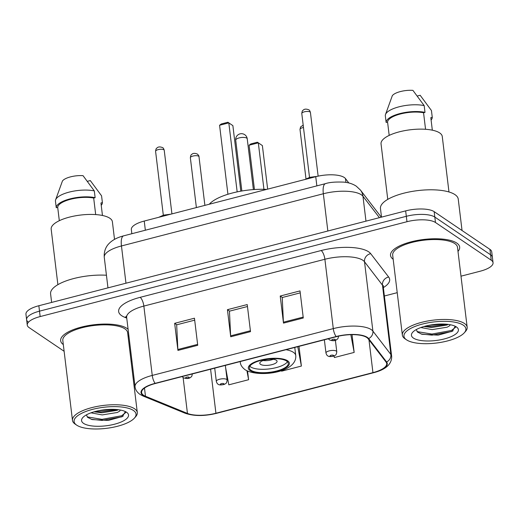 <?xml version="1.0" encoding="UTF-8"?>
<svg xmlns="http://www.w3.org/2000/svg" width="519" height="519" viewBox="0 0 519 519"><rect width="100%" height="100%" fill="white"/><g stroke="black" fill="none" stroke-linecap="round" stroke-linejoin="round"><path stroke-width="0.78" d="M131.845 233.719L131.346 229.56A21.766 7.409 -6.9 0 1 144.237 221.055L315.747 176.707A21.766 7.409 -6.9 0 1 345.466 178.581L348.839 182.973M460.995 276.179L480.153 271.223A21.766 7.409 173.1 0 0 493.05 262.711L491.74 251.877A21.766 7.409 173.1 0 0 489.923 249.373L434.163 211.655A21.766 7.409 173.1 0 0 405.663 210.883L38.847 305.736A21.766 7.409 173.1 0 0 25.95 314.242L26.605 319.659A21.766 7.409 173.1 0 0 28.422 322.163M493.05 262.711A21.766 7.409 173.1 0 0 491.234 260.207L435.473 222.495A21.766 7.409 173.1 0 0 406.974 221.717L40.158 316.571L39.502 311.153A21.766 7.409 173.1 0 0 26.605 319.659A21.766 7.409 173.1 0 1 39.502 311.153L406.319 216.3L39.502 311.153L38.847 305.736M435.473 222.495L434.818 217.072A21.766 7.409 173.1 0 0 406.319 216.3A21.766 7.409 173.1 0 1 434.818 217.072L490.578 254.79L434.818 217.072L434.163 211.655M492.395 257.294A21.766 7.409 173.1 0 0 490.578 254.79A21.766 7.409 173.1 0 1 492.395 257.294M128.128 336.714A34.825 11.853 173.1 0 0 128.881 335.715A34.825 11.853 173.1 0 1 128.128 336.714M128.102 329.325A34.825 11.853 173.1 0 0 126.889 328.358A34.825 11.853 173.1 0 0 87.4 325.757A34.825 11.853 173.1 0 0 60.652 340.73A34.825 11.853 173.1 0 0 63.305 344.564A34.825 11.853 173.1 0 1 60.652 340.73A34.825 11.853 173.1 0 1 87.4 325.757A34.825 11.853 173.1 0 1 126.889 328.358A34.825 11.853 173.1 0 1 128.102 329.325M457.998 251.417A34.825 11.853 173.1 0 0 459.659 247.063A34.825 11.853 173.1 0 0 456.759 243.061A34.825 11.853 173.1 0 0 417.276 240.459A34.825 11.853 173.1 0 0 390.522 255.432A34.825 11.853 173.1 0 0 393.175 259.26A34.825 11.853 173.1 0 1 390.522 255.432A34.825 11.853 173.1 0 1 417.276 240.459A34.825 11.853 173.1 0 1 456.759 243.061A34.825 11.853 173.1 0 1 459.659 247.063A34.825 11.853 173.1 0 1 457.998 251.417M143.542 395.244A23.212 7.902 -6.9 0 1 141.603 392.572A23.212 7.902 -6.9 0 1 155.356 383.496L336.39 336.688A23.212 7.902 -6.9 0 1 368.088 338.686L386.058 362.067A23.212 7.902 -6.9 0 1 386.7 363.56A23.212 7.902 -6.9 0 1 372.94 372.636L215.923 413.241A23.212 7.902 -6.9 0 1 187.45 413.422L145.476 396.25A23.212 7.902 -6.9 0 1 143.542 395.244M143.01 395.381A23.796 8.096 173.1 0 0 144.996 396.412L186.97 413.585A23.796 8.096 173.1 0 0 216.151 413.396L373.174 372.791A23.796 8.096 173.1 0 0 386.616 361.957L368.652 338.583A23.796 8.096 173.1 0 0 336.156 336.533L155.129 383.34A23.796 8.096 173.1 0 0 143.01 395.381M303.284 318.004L300.008 290.912L280.215 296.031L283.491 323.116L303.284 318.004M300.242 292.865L282.232 297.523L283.413 322.202A5.806 1.992 75.5 0 0 283.491 323.116M282.368 297.491L280.215 296.031M197.726 345.297L194.45 318.205L174.656 323.324L177.933 350.416L197.726 345.297M194.683 320.158L176.674 324.816L177.855 349.501A5.806 1.992 75.5 0 0 177.933 350.416M176.81 324.784L174.656 323.324M250.508 331.647L247.226 304.562L227.439 309.681L230.715 336.766L250.508 331.647M247.466 306.515L229.456 311.173L230.637 335.851A5.806 1.992 75.5 0 0 230.715 336.766M229.593 311.134L227.439 309.681M40.158 316.571A21.766 7.409 173.1 0 0 27.26 325.076A21.766 7.409 173.1 0 0 29.077 327.58L64.122 351.285M131.119 361.477L131.969 361.256M384.365 295.992L397.217 292.671M225.661 367.958L228.814 384.832L248.607 379.713L247.563 371.111M334.087 355.995L334.372 357.539L354.166 352.42L352.018 334.651M281.473 370.547L281.596 371.182L301.383 366.064L299.002 346.355M301.383 366.064L297.757 346.679M248.607 379.713L246.94 370.819M354.166 352.42L350.844 334.671M133.422 410.477A31.198 10.62 173.1 0 0 92.609 409.355A31.198 10.62 173.1 0 0 76.65 425.119A31.198 10.62 173.1 0 0 76.689 425.145A31.198 10.62 173.1 0 0 106.376 428.344A31.198 10.62 173.1 0 0 134.389 418.132A31.198 10.62 173.1 0 0 133.422 410.477M134.389 418.132L135.589 416.796A32.645 11.113 173.1 0 0 137.301 412.534A32.645 11.113 173.1 0 0 134.577 408.777A32.645 11.113 173.1 0 0 97.559 406.345A32.645 11.113 173.1 0 0 72.478 420.377A32.645 11.113 173.1 0 0 75.164 424.107A32.645 11.113 173.1 0 0 75.203 424.133M137.301 412.534L127.629 332.621A32.645 11.113 173.1 0 0 124.91 328.864A32.645 11.113 173.1 0 0 87.893 326.432A32.645 11.113 173.1 0 0 62.812 340.464L72.478 420.377M106.44 275.245A39.178 13.332 173.1 0 0 50.59 293.845L51.628 302.428M114.517 239.369L112.389 221.775A30.835 10.497 173.1 0 0 109.82 218.233A30.835 10.497 173.1 0 0 74.859 215.93A30.835 10.497 173.1 0 0 51.173 229.184L57.888 284.678M90.961 412.832L102.237 414.908L117.32 412.488L119.759 411.067L120.395 410.029M118.332 409.705L117.06 410.334L101.971 412.761L94.03 411.833M83.546 423.374A23.653 8.051 173.1 0 0 114.491 424.224A23.653 8.051 173.1 0 0 126.597 412.268A23.653 8.051 173.1 0 0 126.565 412.248A23.653 8.051 173.1 0 0 104.053 409.822A23.653 8.051 173.1 0 0 82.813 417.568A23.653 8.051 173.1 0 0 83.546 423.374M86.394 414.876L87.633 417.367L92.116 419.579L108.27 420.429L122.516 416.485L125.313 411.651M87.432 181.319L90.3 180.58L101.568 195.825L102.386 202.592L100.946 202.968L102.457 215.476M101.231 205.316A23.212 7.902 173.1 0 0 102.386 202.592M95.684 214.587L93.686 198.057A21.766 7.409 173.1 0 0 70.61 199.27A21.766 7.409 173.1 0 0 57.7 207.36L59.315 220.698M93.686 198.057L95.126 197.681L94.309 190.914L83.04 175.669A14.513 4.937 173.1 0 0 62.442 180.995L55.617 199.834A23.212 7.902 173.1 0 0 55.436 200.963L56.26 207.736L57.7 207.36M94.309 190.914A23.212 7.902 173.1 0 0 70.707 191.738A23.212 7.902 173.1 0 0 55.617 199.834M95.126 197.681A23.212 7.902 173.1 0 0 70.026 198.881A23.212 7.902 173.1 0 0 56.26 207.736M125.689 412.566L121.641 415.758L102.022 419.352L87.173 416.893M113.804 409.355L98.526 410.724M122.847 416.283L121.77 416.835L102.152 420.429L91.195 419.287M117.197 409.575L101.108 411.827L95.068 411.541M251.027 370.287A19.586 6.669 173.1 0 0 273.241 371.747A19.586 6.669 173.1 0 0 288.292 363.326A19.586 6.669 173.1 0 0 286.657 361.075A19.586 6.669 173.1 0 0 264.443 359.615A19.586 6.669 173.1 0 0 249.399 368.036A19.586 6.669 173.1 0 0 251.027 370.287M249.84 366.265A19.586 6.669 173.1 0 0 250.619 366.901A19.586 6.669 173.1 0 0 270.347 368.769A19.586 6.669 173.1 0 0 287.435 361.711M266.656 189.396A42.441 14.448 173.1 0 0 209.287 204.233M219.576 125.267L221.308 123.963L227.906 122.257L232.875 125.63L228.814 122.88L219.576 125.267L227.925 194.268M227.906 122.257L228.814 122.88L237.164 191.881M232.875 125.63L240.81 191.174M249.081 145.223L250.82 143.925L257.418 142.219L262.38 145.586L258.319 142.835L249.081 145.223L254.44 189.526M257.418 142.219L258.319 142.835L263.937 189.305M262.38 145.586L267.655 189.137M260.519 364.338A8.706 2.965 173.1 0 0 270.386 364.993A8.706 2.965 173.1 0 0 277.075 361.25A8.706 2.965 173.1 0 0 276.348 360.244A8.706 2.965 173.1 0 0 266.481 359.596A8.706 2.965 173.1 0 0 259.792 363.339A8.706 2.965 173.1 0 0 260.519 364.338M263.029 360.543A8.706 2.965 173.1 0 0 273.266 359.304M463.292 325.179A31.198 10.62 173.1 0 0 422.479 324.051A31.198 10.62 173.1 0 0 406.52 339.822A31.198 10.62 173.1 0 0 406.559 339.848A31.198 10.62 173.1 0 0 436.252 343.046A31.198 10.62 173.1 0 0 464.258 332.835A31.198 10.62 173.1 0 0 463.292 325.179M464.258 332.835L465.459 331.492A32.645 11.113 173.1 0 0 467.171 327.236A32.645 11.113 173.1 0 0 464.447 323.48A32.645 11.113 173.1 0 0 427.429 321.047A32.645 11.113 173.1 0 0 402.348 335.079A32.645 11.113 173.1 0 0 405.034 338.81A32.645 11.113 173.1 0 0 405.073 338.836M467.171 327.236L457.499 247.323A32.645 11.113 173.1 0 0 454.78 243.567A32.645 11.113 173.1 0 0 417.763 241.134A32.645 11.113 173.1 0 0 392.682 255.166L402.348 335.079M462.046 230.514L458.245 199.134A39.178 13.332 173.1 0 0 454.981 194.631A39.178 13.332 173.1 0 0 410.561 191.706A39.178 13.332 173.1 0 0 380.459 208.547L381.504 217.13M448.974 191.972L442.259 136.478A30.835 10.497 173.1 0 0 439.69 132.935A30.835 10.497 173.1 0 0 404.729 130.632A30.835 10.497 173.1 0 0 381.043 143.886L387.758 199.38M420.838 327.534L432.106 329.61L447.19 327.191L449.629 325.77L450.265 324.732M448.202 324.407L446.93 325.037L431.847 327.463L423.9 326.535M413.416 338.077A23.653 8.051 173.1 0 0 444.361 338.926A23.653 8.051 173.1 0 0 456.467 326.97A23.653 8.051 173.1 0 0 456.435 326.951A23.653 8.051 173.1 0 0 433.923 324.524A23.653 8.051 173.1 0 0 412.683 332.27A23.653 8.051 173.1 0 0 413.416 338.077M416.264 329.578L417.51 332.069L421.986 334.281L438.14 335.131L452.386 331.187L455.182 326.354M417.302 96.021L420.169 95.282L431.438 110.528L432.256 117.294L430.815 117.67L432.327 130.178M431.101 120.019A23.212 7.902 173.1 0 0 432.256 117.294M425.554 129.283L423.556 112.759A21.766 7.409 173.1 0 0 400.48 113.972A21.766 7.409 173.1 0 0 387.57 122.062L389.185 135.401M423.556 112.759L424.996 112.383L424.179 105.61L412.91 90.364A14.513 4.937 173.1 0 0 392.312 95.697L385.494 114.53A23.212 7.902 173.1 0 0 385.306 115.666L386.13 122.439L387.57 122.062M424.179 105.61A23.212 7.902 173.1 0 0 400.577 106.44A23.212 7.902 173.1 0 0 385.494 114.53M424.996 112.383A23.212 7.902 173.1 0 0 399.896 113.583A23.212 7.902 173.1 0 0 386.13 122.439M455.565 327.268L451.511 330.46L431.892 334.054L417.042 331.596M443.674 324.057L428.396 325.426M452.724 330.986L451.64 331.537L432.022 335.131L421.071 333.989M447.067 324.278L430.978 326.529L424.938 326.243M145.346 230.222L144.237 221.055M345.926 182.39L345.466 178.581M316.856 185.873L315.747 176.707M379.415 217.669L362.963 196.26A29.019 9.88 173.1 0 0 361.347 194.787A29.019 9.88 173.1 0 0 323.337 193.756L121.459 245.961A29.019 9.88 173.1 0 0 104.267 257.301C103.69 249.736 107.284 245.247 108.971 243.606C112.318 240.096 117.21 237.507 123.632 235.84L325.517 183.635A14.513 4.976 -104.5 0 0 323.337 193.756L327.846 231M125.968 283.205L121.459 245.961A14.513 4.976 -104.5 0 1 123.632 235.84M365.973 221.146L362.963 196.26A14.513 13.371 -37.5 0 0 360.465 190.097L381.283 217.189M405.663 210.883L406.974 221.717M489.923 249.373L491.234 260.207M126.746 318.115L124.69 317.271A36.272 12.346 -6.9 0 1 140.13 297.342L321.164 250.528A7.253 2.491 -104.5 0 1 324.888 259.266L143.854 306.08A29.019 9.88 173.1 0 0 126.662 317.42L126.188 316.168M321.164 250.528A36.272 12.346 -6.9 0 1 368.672 251.825A36.272 12.346 -6.9 0 1 370.696 253.661L388.66 277.036A36.272 12.346 -6.9 0 1 383.353 287.597M362.898 260.298A29.019 9.88 173.1 0 0 324.888 259.266L333.282 328.611A29.019 9.88 -6.9 0 1 372.901 331.116L390.872 354.496A29.019 9.88 -6.9 0 1 391.67 356.365L383.281 287.013A29.019 9.88 173.1 0 0 382.477 285.145L364.513 261.771A29.019 9.88 173.1 0 0 362.898 260.298M155.129 383.34A7.253 2.491 75.5 0 1 152.249 375.425A29.019 9.88 -6.9 0 0 135.057 386.772C135.336 389.659 136.99 392.208 140.007 394.408L143.14 396.062A7.253 5.826 -67.8 0 0 144.996 396.412M143.14 396.062L185.114 413.228C193.898 416.225 204.317 416.27 216.371 413.371A7.253 2.491 -104.5 0 1 216.151 413.396M373.174 372.791A7.253 2.491 75.5 0 0 373.395 372.765C385.753 369.645 391.845 364.182 391.67 356.365M386.616 361.957A7.253 6.689 -37.5 0 0 390.872 354.496L382.477 285.145A7.253 6.689 142.5 0 1 388.66 277.036M185.114 413.228A7.253 5.826 -67.8 0 0 186.97 413.585M368.652 338.583A7.253 6.689 -37.5 0 0 372.901 331.116L364.513 261.771A7.253 6.689 142.5 0 1 370.696 253.661M336.156 336.533A7.253 2.491 -104.5 0 1 333.282 328.611L152.249 375.425L143.854 306.08A7.253 2.491 -104.5 0 0 140.13 297.342M124.69 317.271A7.253 5.826 112.2 0 1 126.578 316.979M372.94 372.636L368.977 339.841M145.476 396.25L144.483 388.076M187.45 413.422L183.116 377.605M215.923 413.241L210.591 369.217M250.398 330.739L230.637 335.851M197.616 344.389L177.855 349.501M303.174 317.096L283.413 322.202M287.643 360.815A20.676 7.039 173.1 0 0 260.564 360.082A20.676 7.039 173.1 0 0 250.041 370.54A20.676 7.039 173.1 0 0 277.12 371.28A20.676 7.039 173.1 0 0 287.643 360.815M240.206 361.555L240.297 362.262A27.929 9.504 -6.9 0 1 240.291 361.535M286.04 349.709A27.929 9.504 -6.9 0 1 293.423 352.343A27.929 9.504 -6.9 0 1 295.752 355.554L294.773 347.451M246.746 138.125A5.806 1.979 -6.9 0 1 247.232 138.794A5.806 5.806 0 0 0 240.018 133.87A5.806 5.806 0 0 0 235.71 140.188A5.806 1.979 -6.9 0 1 239.149 137.918A5.806 1.979 -6.9 0 1 246.746 138.125M155.583 151.321C156.154 147.266 156.738 148.668 157.114 147.837C158.34 146.708 160.17 146.637 162.596 147.623C163.154 147.746 163.699 148.629 164.231 150.276A4.353 1.479 173.1 0 0 163.868 149.777A4.353 1.479 173.1 0 0 158.931 149.453A4.353 1.479 173.1 0 0 155.583 151.321L163.316 215.216M185.711 378.091A1.817 0.616 173.1 0 0 188.086 378.156A1.817 0.616 173.1 0 0 189.007 377.242A1.817 0.616 173.1 0 0 186.632 377.177A1.817 0.616 173.1 0 0 185.711 378.091M168.643 214.743A10.88 3.704 173.1 0 0 159.774 217.033M301.786 113.518C302.356 109.457 302.934 110.865 303.31 110.034C304.543 108.906 306.372 108.834 308.799 109.82C309.356 109.944 309.895 110.826 310.427 112.474A4.353 1.479 173.1 0 0 310.064 111.974A4.353 1.479 173.1 0 0 305.127 111.65A4.353 1.479 173.1 0 0 301.786 113.518L309.519 177.414M331.907 340.289A1.817 0.616 173.1 0 0 334.288 340.354A1.817 0.616 173.1 0 0 335.209 339.439A1.817 0.616 173.1 0 0 332.835 339.374A1.817 0.616 173.1 0 0 331.907 340.289M314.845 176.94A10.88 3.704 173.1 0 0 305.97 179.23M198.634 156.213A4.353 1.479 173.1 0 0 193.697 155.888A4.353 1.479 173.1 0 0 190.356 157.757C190.927 153.695 191.505 155.103 191.881 154.266C193.113 153.137 194.943 153.073 197.369 154.059C198.608 155.298 199.153 156.187 198.998 156.712A4.353 1.479 173.1 0 0 198.634 156.213M214.717 368.146L216.319 381.368A5.443 1.849 -6.9 0 1 220.497 379.032A5.443 1.849 -6.9 0 1 226.667 379.434A5.443 1.849 -6.9 0 1 227.121 380.064L225.35 365.402M223.78 383.677A1.817 0.616 173.1 0 0 221.405 383.612A1.817 0.616 173.1 0 0 220.484 384.527A1.817 0.616 173.1 0 0 222.859 384.592A1.817 0.616 173.1 0 0 223.78 383.677M303.479 127.512A4.353 1.479 173.1 0 0 300.001 129.406L300.592 126.908L303.193 125.157M324.369 339.796L325.971 353.017A5.443 1.849 -6.9 0 1 330.149 350.675A5.443 1.849 -6.9 0 1 336.318 351.084A5.443 1.849 -6.9 0 1 336.773 351.707L335.391 340.295M333.432 355.32A1.817 0.616 173.1 0 0 331.051 355.256A1.817 0.616 173.1 0 0 330.129 356.177A1.817 0.616 173.1 0 0 332.504 356.242A1.817 0.616 173.1 0 0 333.432 355.32M325.517 183.635C329.442 182.292 335.579 181.786 343.922 182.13C348.82 182.61 352.939 183.96 356.281 186.185L360.465 190.097M104.267 257.301L107.965 287.863M216.371 413.371L373.395 372.765M27.26 325.076L26.605 319.659M135.057 386.772L126.662 317.42M383.281 287.013L383.444 285.684M76.65 425.119L75.164 424.107M122.516 416.478L123.12 416.134M240.297 362.262C240.472 364.941 242.088 367.446 245.156 369.781C258.014 377.78 297.257 372.973 295.752 355.554M241.854 190.992L235.71 140.188M253.382 189.597L247.232 138.794M406.52 339.822L405.034 338.81M452.386 331.18L452.99 330.837M164.231 150.276L171.925 213.893M192.354 373.628C191.758 377.845 191.141 376.418 190.694 377.326C188.897 378.753 186.425 378.883 183.272 377.715L182.143 376.573M158.684 217.318L163.589 215.138L170.913 214.152M310.427 112.474L318.134 176.142M338.55 335.825C337.953 340.042 337.337 338.615 336.896 339.517C335.099 340.951 332.621 341.08 329.468 339.906L328.345 338.771M304.88 179.516L309.785 177.336L317.193 176.35M190.356 157.757L196.383 207.568M216.319 381.368C216.864 383.074 217.435 384.002 218.038 384.144C218.895 385.085 220.984 385.176 224.305 384.404C225.791 383.281 226.615 384.092 227.121 380.064M198.998 156.712L204.888 205.368M300.001 129.406L305.983 178.802M325.971 353.017C326.516 354.724 327.087 355.645 327.69 355.794C328.546 356.735 330.635 356.819 333.957 356.047C335.443 354.931 336.26 355.736 336.773 351.707"/></g></svg>
